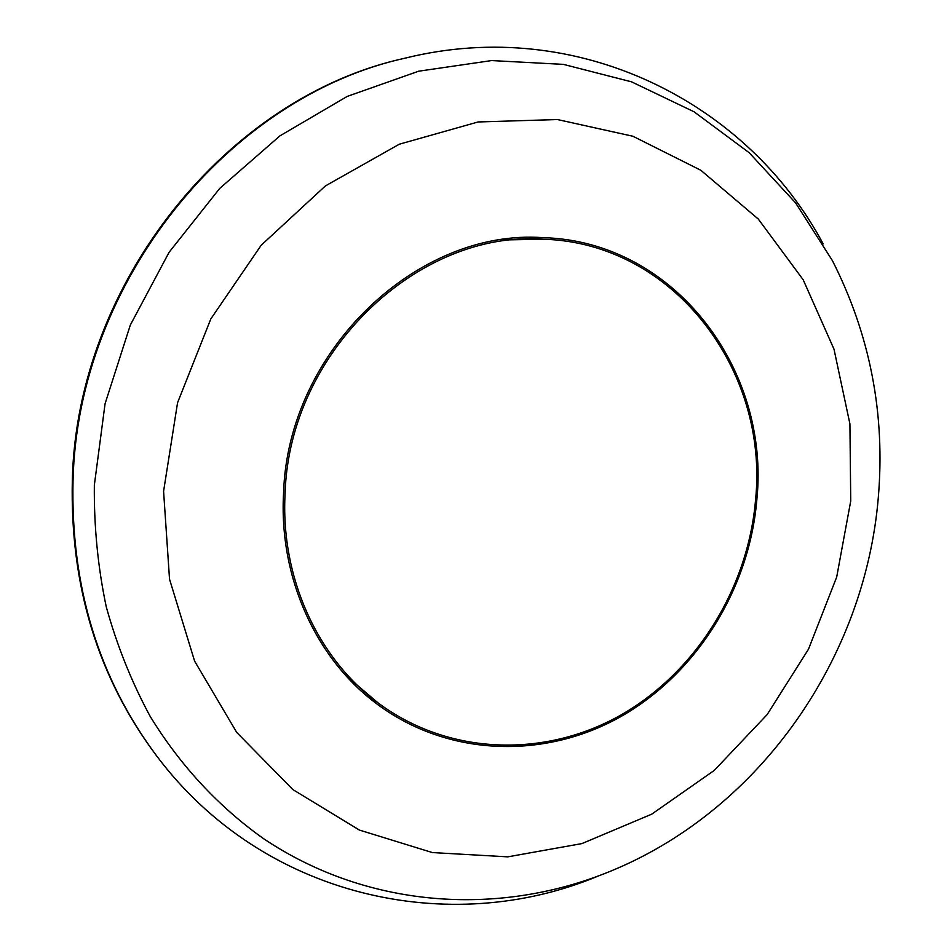 <?xml version="1.0" encoding="UTF-8"?>
<svg xmlns="http://www.w3.org/2000/svg" width="952" height="952" viewBox="0 0 952 952"><rect width="100%" height="100%" fill="white"/><g stroke="black" fill="none" stroke-linecap="round" stroke-linejoin="round"><path stroke-width="1.43" d="M285.112 492.993C289.349 351.704 418.297 229.86 543.402 239.214C673.659 242.903 768.895 370.114 755.579 499.633C748.165 588.253 696.055 672.326 620.347 715.345C544.663 758.006 448.737 755.507 378.051 702.885C317.552 658.165 280.293 577.269 285.112 492.993M543.402 239.214L500.907 239.999M345.647 675.384L378.051 702.885M283.565 492.969C278.746 577.59 316.076 658.82 376.742 703.837C447.833 756.971 544.425 759.601 620.644 716.713C696.876 673.469 749.367 588.848 756.84 499.657C770.275 369.233 674.242 241.118 542.985 237.643C417.262 228.48 287.825 350.99 283.565 492.969M366.08 695.281L376.468 701.707M597.678 876.268C450.082 937.875 263.347 898.093 156.818 756.126L155.985 755.019C97.818 677.241 69.924 585.623 72.328 480.141C76.886 281.887 228.194 96.616 404.422 58.334L405.778 58.001C578.09 15.47 747.867 102.816 823.171 243.914M156.818 756.126C98.544 678.205 70.615 586.408 73.03 480.7C77.588 282.03 229.218 96.354 405.778 58.001M541.426 239.13L529.312 237.524M850.731 500.978L849.922 423.949L833.988 349.134L803.179 279.757L758.304 219.067L700.815 170.253L632.89 136.243L557.444 119.547L478.154 121.951L399.269 144.216L325.405 185.926L261.193 245.235L210.809 318.944L177.572 402.696L163.589 491.28L169.527 579.185L194.613 661.128L236.762 732.493L292.93 789.624L359.44 830.084L432.351 852.564L507.749 856.848L581.97 843.579L651.763 814.138L714.286 770.394L767.157 714.583L808.462 649.24L836.689 577.079L850.731 500.978M878.268 497.967C864.88 657.082 762.028 806.832 615.42 869.164C503.465 917.026 369.745 909.874 263.537 838.652C218.9 806.975 180.249 765.598 150.083 716.225C131.602 682.001 116.989 645.527 106.255 606.829C97.901 567.19 93.927 526.635 94.343 485.163L105.077 403.707L130.341 325.001L169.111 252.256L219.722 188.413L279.936 135.862L347.194 96.426L418.702 71.186L491.648 60.571L563.405 64.379L631.569 81.848L694.056 111.789L749.188 152.725L795.634 202.943L832.417 260.646C870.14 335.044 885.431 414.096 878.279 497.813"/></g></svg>
